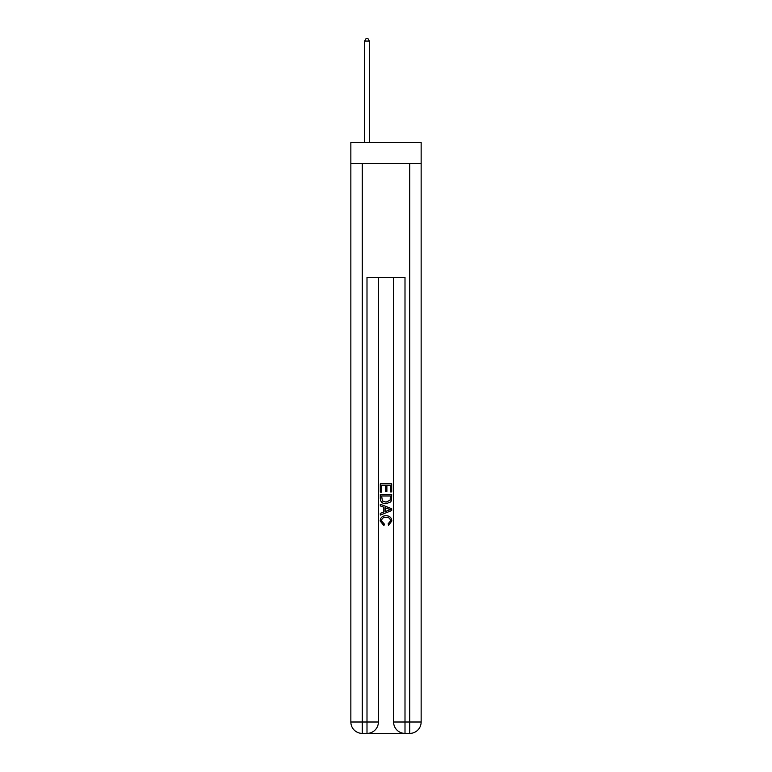 <?xml version="1.0" encoding="UTF-8"?>
<svg xmlns="http://www.w3.org/2000/svg" width="772" height="772" viewBox="0 0 772 772"><rect width="100%" height="100%" fill="white"/><g stroke="black" fill="none" stroke-linecap="round" stroke-linejoin="round"><path stroke-width="1.16" d="M421.145 163.423L421.145 142.521L350.855 142.521L350.855 163.423L421.145 163.423L421.145 722.003L409.749 722.003L409.749 163.423M367.858 733.4L404.142 733.4M405.001 733.4L405.001 722.003L393.604 722.003A11.397 11.397 0 0 0 405.001 733.4L409.749 733.4L409.749 722.003L405.001 722.003L405.001 277.418L366.999 277.418L366.999 722.003L350.855 722.003L350.855 163.423M378.396 277.418L378.396 722.003A11.397 11.397 0 0 1 366.999 733.4L362.251 733.4A11.397 11.397 0 0 1 350.855 722.003M393.604 722.003L393.604 277.418M409.749 733.4A11.397 11.397 0 0 0 421.145 722.003M380.297 492.179L380.297 483.851L391.703 483.851L391.703 491.889L390.381 491.889L390.381 485.463L386.878 485.463L386.878 491.455L385.566 491.455L385.566 485.463L381.619 485.463L381.619 492.179L380.297 492.179M380.297 498.461L380.297 494.379L391.703 494.379L391.539 500.285L390.719 501.945L386.058 503.73C382.42 503.74 380.5 501.983 380.297 498.461M381.619 495.981L382.42 501.028L386.087 502.118L390.149 500.179L390.381 495.981L381.619 495.981M380.297 505.921L380.297 504.212L391.703 508.738L391.703 510.553L380.297 515.078L380.297 513.37L383.809 512.077L383.809 507.214L380.297 505.921M388.277 508.873L385.122 507.706L385.122 511.595L390.381 509.645L388.277 508.873M381.474 520.849L384.321 524.043L383.945 525.655L380.152 520.994C380.461 517.501 382.439 515.735 386.087 515.715C389.59 515.793 391.51 517.539 391.848 520.965L388.528 525.356L388.191 523.754L390.526 520.888C390.198 518.427 388.712 517.23 386.087 517.317C383.423 517.182 381.879 518.359 381.474 520.849M369.373 142.521L369.373 41.07L364.625 41.07L364.625 142.521M364.625 41.07L366.053 38.6L367.954 38.6L369.373 41.07M362.251 163.423L362.251 733.4M378.396 722.003L366.999 722.003L366.999 733.4"/></g></svg>
